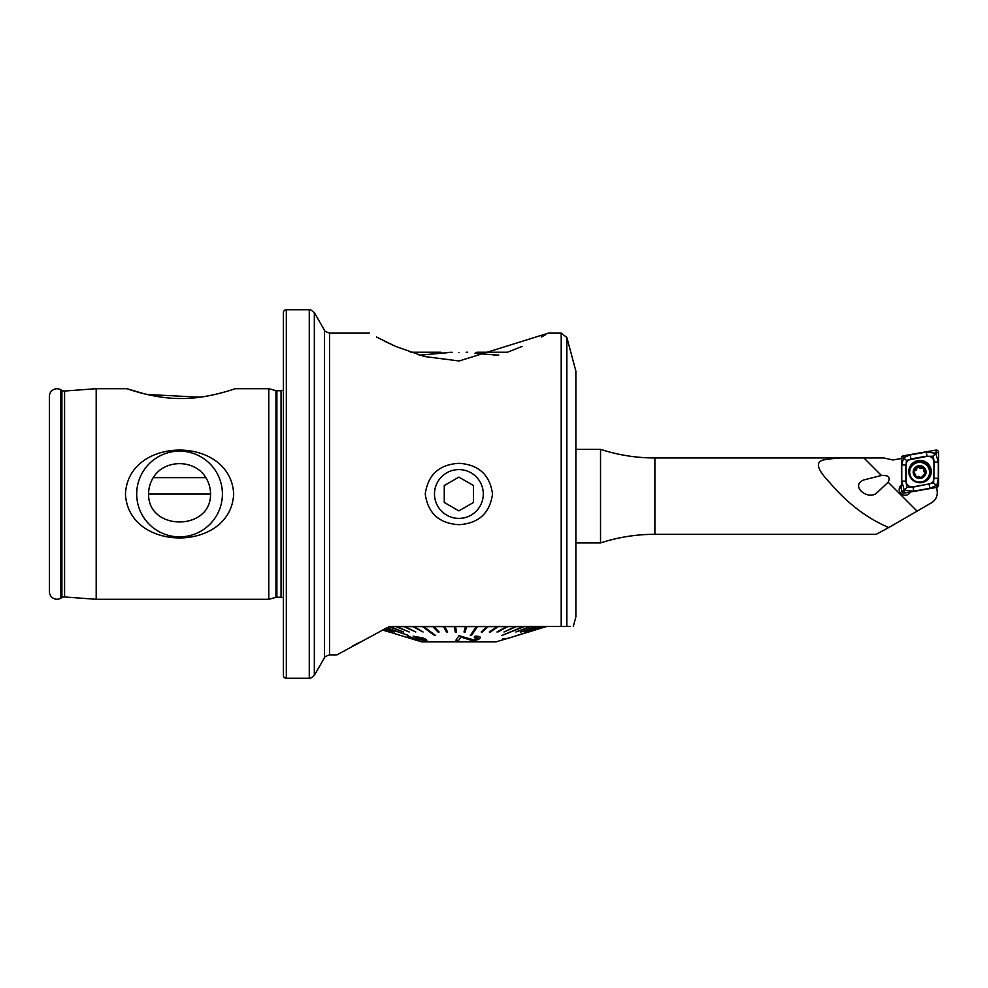 <?xml version="1.0" encoding="UTF-8"?>
<svg xmlns="http://www.w3.org/2000/svg" width="988" height="988" viewBox="0 0 988 988"><rect width="100%" height="100%" fill="white"/><g stroke="black" fill="none" stroke-linecap="round" stroke-linejoin="round"><path stroke-width="1.48" d="M561.209 333.129L566.853 337.464L566.853 626.503C575.337 626.503 575.337 626.503 566.853 626.503L561.209 626.503L561.209 333.129L548.389 333.129L459.087 360.991L424.42 356.507L395.78 346.479L376.465 337.044M384.542 341.231L395.645 346.418M507.462 352.234L476.895 352.234L474.944 353.358L476.895 352.234L507.462 352.234L522.121 346.43M541.362 337.019L545.808 334.599M64.591 596.974A4.681 4.681 0 0 0 61.911 597.579L61.911 390.421A4.681 4.681 0 0 0 64.591 391.026L96.194 388.704L96.194 599.296L64.591 596.974L64.591 391.026M386.765 627.874L336.92 654.871L386.765 627.874L391.693 626.503L566.853 626.503M217.311 393.928L209.172 395.706M200.082 397.201L147.138 394.496M144.347 393.829L126.909 388.704C127.489 388.926 155.659 399.041 181.076 398.485C206.48 399.016 234.551 388.914 235.132 388.704L268.773 388.704L275.961 390.631A3.507 3.507 0 0 0 276.875 390.754L281.049 390.754A3.507 3.507 0 0 0 283.395 389.852M458.889 524.677C439.141 523.467 427.94 513.241 425.248 494C427.952 474.746 439.166 464.521 458.889 463.323C478.624 464.533 489.838 474.759 492.53 494C489.826 513.254 478.612 523.479 458.889 524.677M205.85 477.624C194.809 459.037 164.329 459 153.263 477.624A30.974 30.974 0 0 0 148.583 494C147.978 531.297 211.148 531.248 210.543 494A30.974 30.974 0 0 0 205.85 477.624L153.263 477.624M222.411 494A42.855 42.855 0 0 0 179.557 451.146A42.855 42.855 0 0 0 136.702 494A42.855 42.855 0 0 0 179.557 536.855A42.855 42.855 0 0 0 222.411 494M233.674 494C230.809 435.325 128.205 435.56 125.451 494C128.366 552.65 230.871 552.502 233.674 494M286.322 678.274L309.269 678.274L309.269 309.726L286.322 309.726A2.927 2.927 0 0 0 283.395 312.653L283.395 675.347A2.927 2.927 0 0 0 286.322 678.274L286.322 309.726M268.773 388.704L268.773 599.296L275.961 597.37A3.507 3.507 0 0 1 276.875 597.246L281.049 597.246A3.507 3.507 0 0 1 283.395 598.148M61.911 390.421L60.811 389.778A7.608 7.608 0 0 0 49.4 396.361L49.4 591.639A7.608 7.608 0 0 0 60.811 598.222L60.811 389.778M61.911 597.579L60.811 598.222M351.889 646.461L359.299 642.385M575.881 371.167L574.423 365.696L575.881 371.167L575.881 616.845L573.299 626.503M126.909 388.704L96.194 388.704M268.773 599.296L96.194 599.296M570.039 626.503L546.636 626.503M458.889 518.404A24.404 24.404 0 0 0 483.293 494A24.404 24.404 0 0 0 458.889 469.596A24.404 24.404 0 0 0 434.485 494A24.404 24.404 0 0 0 458.889 518.404M473.511 502.447L473.511 485.553L458.889 477.118L444.267 485.553L444.267 502.447L458.889 510.882L473.511 502.447M410.341 352.234L440.883 352.234L442.834 353.358L440.883 352.234L410.341 352.234M419.048 355.025L424.173 355.025L419.048 355.025M493.605 355.025L498.742 355.025L493.605 355.025M458.889 352.395C449.478 352.222 449.478 352.222 458.889 352.395C449.478 352.222 449.478 352.222 458.889 352.395C468.3 352.222 468.3 352.222 458.889 352.395C468.3 352.222 468.3 352.222 458.889 352.395M419.505 355.161L452.158 352.259M474.944 353.358L498.285 355.161M450.108 352.234L449.367 352.358M445.316 353L443.958 353.198M422.617 626.651L434.559 635.543L435.634 635.543L423.679 626.651L413.923 626.59L423.049 631.987L413.923 626.651L404.882 626.59L415.8 631.987L404.882 626.651L396.682 626.59L409.242 631.987L396.682 626.651L390.556 626.59M545.907 626.651L528.79 631.987M524.146 626.651L501.669 635.543L524.146 626.59L530.26 626.59L515.872 631.987L530.927 626.651L515.872 631.987M477.463 626.651L476.315 626.651L470.3 635.543L471.437 635.543L477.463 626.59L486.911 626.59L481.181 631.987L482.292 631.987L488.023 626.651L486.911 626.651L481.181 631.987M386.555 627.973L408.711 635.543L386.79 627.849M413.157 636.136L421.604 638.162C424 639.051 424.581 639.606 423.333 639.829L415.59 637.927L414.627 638.013L417.208 639.483L407.871 636.223C406.673 636.334 407.686 636.927 410.909 638.013L419.764 640.372L419.332 639.508L425.914 640.73C427.705 640.323 426.655 639.409 422.765 638.001L413.157 636.136L422.765 637.939C426.643 639.335 427.693 640.249 425.914 640.681M407.871 636.173L417.751 639.409M414.627 638.013L424.013 639.532M382.628 629.986L421.444 641.792L496.322 641.792L503.917 639.495M389.47 626.59L403.462 631.925L389.47 626.651M386.864 627.825L408.711 635.543M385.011 628.763L394.607 631.987L384.937 628.8M383.739 629.418L391.668 631.987L383.665 629.455M382.949 629.825L389.791 631.987L382.875 629.862M516.699 635.543L545.784 626.59L526.777 631.987L543.857 626.59L540.584 626.651L524.566 631.987L540.992 626.651M524.146 631.987L540.584 626.59L536.027 626.651L521.047 631.987L536.57 626.651M520.491 631.987L536.027 626.59L530.927 626.651M501.669 635.543L523.356 626.59L515.44 626.651L504.004 631.987L515.44 626.59L506.634 626.651L497.94 631.987L507.61 626.651M496.964 631.987L506.634 626.59L497.075 626.651L489.307 631.987L490.357 631.987L498.125 626.651M489.307 631.987L497.075 626.59L488.023 626.651M470.3 635.543L476.315 626.59L465.434 626.651L464.002 631.987L465.434 626.59L455.616 626.59L456.394 631.987L455.616 626.651L454.455 626.651L455.221 631.987L456.394 631.987M444.699 626.651L443.538 626.651L446.502 631.987L447.663 631.987L444.699 626.59L454.455 626.651M444.699 626.59L447.663 631.987M433.991 626.651L432.868 626.651L437.98 631.987L439.104 631.987L433.991 626.59L443.538 626.651M433.991 626.59L439.104 631.987M423.679 626.651L432.868 626.651M423.679 626.59L435.634 635.543M480.316 637.47L480.069 638.137C480.934 636.89 479.266 636.235 475.08 636.21L474.191 637.099C477.043 637.05 478.254 637.445 477.797 638.273L472.98 639.705L459.037 635.679L455.888 640.199L459.037 635.741L472.98 639.767L477.92 637.878M480.069 638.087C480.946 636.828 479.279 636.186 475.08 636.149L474.191 637.099M504.362 639.409L507.375 638.433L502.596 638.977L507.375 638.495L546.339 626.59M389 631.987L382.554 630.023L389 631.925M384.764 628.887L394.607 631.987M383.542 629.517L391.668 631.987M382.813 629.887L389.791 631.987M388.766 626.651L403.462 631.987M412.922 626.651L423.049 631.987M403.956 626.651L415.8 631.987M395.867 626.651L409.242 631.987M464.002 631.987L465.175 631.987L466.595 626.651M504.004 631.987L516.329 626.651M526.777 631.987L544.116 626.651M505.078 639.038L502.596 639.038M480.069 638.137C479.192 639.421 476.599 640.261 472.313 640.644L460.89 637.075L458.556 640.459L455.888 640.199M419.764 640.372L419.332 639.508M425.914 640.73L426.865 640.249M881.444 475.475L863.71 479.958C849.581 485.861 868.254 501.089 877.023 492.753L888.113 482.144C890.781 477.34 888.558 475.129 881.444 475.475L863.932 457.963L883.914 457.963L892.819 460L901.451 458.494M901.451 486.528A5.854 5.805 -0 0 0 899.216 490.32M910.281 492.024A5.854 5.805 180 0 1 899.166 489.492A5.854 5.805 180 0 1 901.451 484.886M575.881 542.931L600.531 542.931L600.531 449.342L575.881 449.342M600.531 542.931A175.494 175.494 0 0 1 654.883 534.31L654.883 457.963A175.494 175.494 0 0 1 600.531 449.342M654.883 534.31L876.22 534.31L888.842 527.493L887.298 526.925C866.118 517.576 847.037 502.929 830.044 482.971C822.115 474.499 812.655 463.162 822.831 460.099C832.946 458.123 844.592 457.419 857.757 457.963L654.883 457.963M888.842 527.493L931.474 502.806C935.191 500.508 937.13 497.174 937.291 492.827L936.76 487.38M857.757 457.963L863.932 457.963M931.289 471.597A11.263 11.177 -0 0 0 920.026 460.42A11.263 11.177 -0 0 0 908.762 471.597A11.263 11.177 -0 0 0 920.026 482.774A11.263 11.177 -0 0 0 931.289 471.597M910.973 459.173A5.854 5.805 -0 0 0 906.132 464.891L906.132 481.107A5.854 5.805 -0 0 0 912.998 486.825L929.091 484.009A5.854 5.805 -0 0 0 933.919 478.291L933.919 462.075A5.854 5.805 -0 0 0 927.053 456.357L906.453 460.383L906.132 464.891M903.39 455.789A2.334 2.322 -0 0 0 901.451 458.074L901.451 490.801A2.334 2.322 -0 0 0 904.205 493.086L936.661 487.405A2.334 2.322 -0 0 0 938.6 485.108L938.6 452.393A2.334 2.322 -0 0 0 935.858 450.108L903.39 455.789L903.687 457.605L910.207 454.912L926.287 452.096L935.747 453.196L938.6 452.393M906.885 487.282L904.304 490.394L901.748 481.131L901.748 464.916L905.835 464.916L905.835 481.131L906.885 487.282L913.048 487.133L933.611 482.996L934.216 462.1L933.166 456.197L935.747 453.196L938.304 462.1L938.304 478.316L936.871 485.231L929.844 488.319L913.764 491.135L904.304 490.394L904.205 493.086M901.748 464.916L903.687 457.605M933.166 456.197L927.053 456.357M906.453 460.383L903.65 458.111M936.402 485.38L933.611 482.996M924.805 471.782L924.805 472.412A2.112 2.087 0 0 1 923.582 470.51L923.805 468.954L921.965 467.497L920.384 467.855L918.988 466.929L916.802 467.781L913.678 471.227L916.333 476.908L918.877 476.34L921.075 477.735L925.583 472.894L923.941 468.398M916.778 467.583L916.802 467.966A1.21 1.198 180 0 1 918.988 467.546A2.112 2.087 0 0 0 921.965 468.114L921.965 467.497M921.359 462.495A9.942 9.868 0 0 0 909.689 472.215A9.942 9.868 0 0 0 929.424 473.931A9.942 9.868 0 0 0 921.359 462.495M925.978 473.166A6.434 6.385 0 0 0 920.754 465.768A6.434 6.385 0 0 0 913.295 470.943A6.434 6.385 0 0 0 918.519 478.353A6.434 6.385 0 0 0 925.978 473.166M909.689 472.215L909.689 472.696A9.942 9.868 0 0 0 917.914 482.416A9.942 9.868 0 0 0 929.585 472.696L929.585 472.215M915.37 476.043A1.21 1.198 180 0 1 915.456 475.821A2.112 2.087 0 0 0 915.691 474.882L915.333 475.734M920.705 466.052A6.138 6.101 0 0 0 913.591 470.992A6.138 6.101 0 0 0 918.568 478.056A6.138 6.101 0 0 0 925.682 473.116A6.138 6.101 0 0 0 920.705 466.052M921.965 468.114A1.21 1.198 180 0 1 923.891 468.72M924.805 472.412A1.21 1.198 180 0 1 925.546 473.215M913.727 471.548A1.21 1.198 180 0 1 914.814 470.671A2.112 2.087 0 0 0 916.802 468.584L916.802 467.966M314.332 675.347L324.459 657.798L324.459 330.202L314.332 312.653L314.332 675.347C311.084 678.077 309.392 679.052 309.269 678.274M324.459 330.202C323.854 330.708 325.546 331.684 329.535 333.129L329.535 654.871L336.92 654.871M281.049 597.246L281.049 390.754M276.875 597.246L276.875 390.754M275.961 597.37L275.961 390.631M148.583 494L210.543 494M887.298 528.358L887.298 526.925M917.049 511.08L888.113 482.144M928.918 478.451A10.88 10.794 -0 0 0 920.026 461.433A10.88 10.794 -0 0 0 911.134 478.451M931.289 471.856A11.263 11.177 -0 0 0 920.026 460.951A11.263 11.177 -0 0 0 908.775 471.856M936.871 485.231L938.6 485.108M936.365 485.824L936.661 487.405M936.266 452.553L935.858 450.108M903.193 458.197L901.451 458.074M903.798 490.962L901.451 490.801M926.287 452.096L927.003 456.098L910.911 458.914L910.207 454.912M938.304 462.1L933.919 462.075M938.304 478.316L933.919 478.291M929.844 488.319L929.091 484.009M913.764 491.135L912.998 486.825M901.748 481.131L906.132 481.107M918.988 467.546L918.988 466.929M915.456 475.821L915.456 475.203M914.814 470.671L914.814 470.053M574.423 365.696L566.853 337.464M329.535 333.129L369.389 333.129M324.459 657.798C323.854 657.292 325.546 656.316 329.535 654.871M309.269 309.726C309.392 308.948 311.084 309.923 314.332 312.653M466.2 352.234L467.657 352.234M507.227 638.483L508.709 638.038"/></g></svg>
